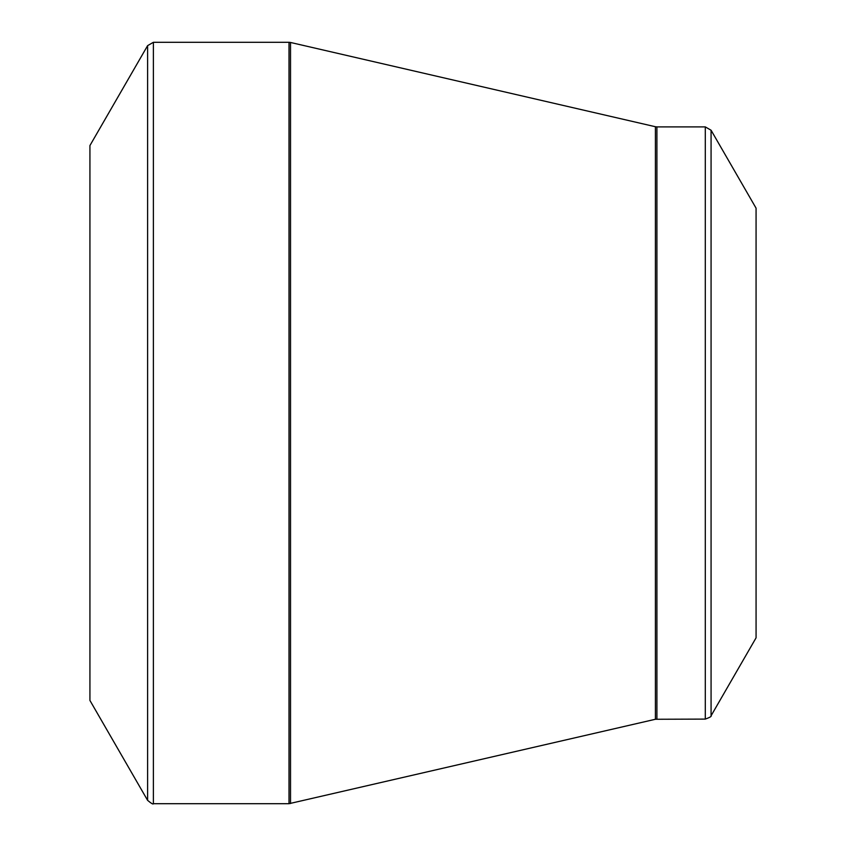 <?xml version="1.0" encoding="UTF-8"?>
<svg xmlns="http://www.w3.org/2000/svg" width="846" height="846" viewBox="0 0 846 846"><rect width="100%" height="100%" fill="white"/><g stroke="black" fill="none" stroke-linecap="round" stroke-linejoin="round"><path stroke-width="1.27" d="M147.616 800.369L89.93 700.446L89.93 145.554L147.616 45.631L153.39 42.3L153.39 803.7C153.242 804.588 151.318 803.478 147.616 800.369L147.616 45.631M705.3 719.1L705.3 126.9L711.074 130.231L756.07 208.169L756.07 637.831L711.074 715.769C711.761 716.34 709.847 717.45 705.3 719.1L655.407 719.269L289.015 803.7L289.015 42.3L153.39 42.3M289.015 42.3L290.516 42.469L290.516 803.531M655.407 719.269L655.407 126.731L290.516 42.469M705.3 126.9L656.908 126.9L656.908 719.1M711.074 130.231L711.074 715.769M289.015 803.7L153.39 803.7M656.908 126.9L655.407 126.731"/></g></svg>
